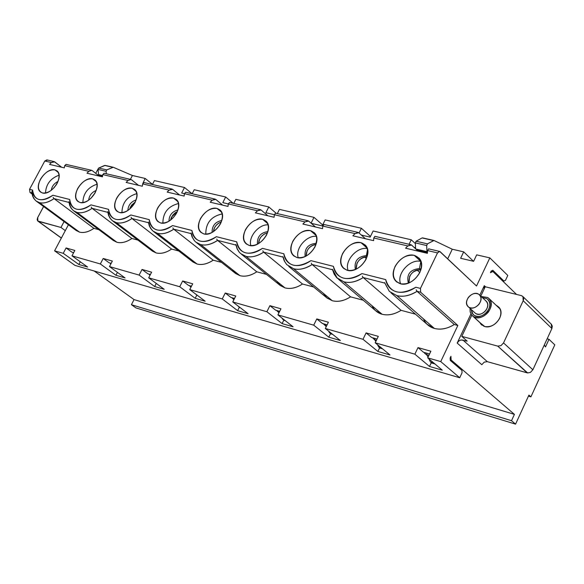<?xml version="1.0" encoding="UTF-8"?>
<svg xmlns="http://www.w3.org/2000/svg" width="584" height="584" viewBox="0 0 584 584"><rect width="100%" height="100%" fill="white"/><g stroke="black" fill="none" stroke-linecap="round" stroke-linejoin="round"><path stroke-width="0.88" d="M484.005 326.303L471.689 315.061L470.164 311.849L470.04 308.418L470.2 312.017L471.58 314.922L484.005 326.303M481.209 296.489L487.786 297.533L489.253 298.782C496.838 306.812 481.749 322.733 473.281 316.506C478.413 318.988 483.435 317.528 488.334 312.126C492.21 306.045 492.027 301.183 487.786 297.533L481.209 296.489M468.485 306.994L467.894 306.454C462.63 301.067 472.843 290.051 478.712 294.234L479.69 295.066C484.873 300.519 474.58 311.44 468.791 307.213L475.602 313.469C481.384 317.696 491.626 306.841 486.443 301.402L485.472 300.563C488.341 303.052 488.465 306.359 485.83 310.484C482.508 314.156 479.099 315.148 475.602 313.469L474.471 312.433M478.712 294.234C475.208 292.591 471.792 293.606 468.477 297.278C465.842 301.388 465.944 304.702 468.791 307.213C472.288 308.892 475.712 307.885 479.055 304.191C481.705 300.045 481.588 296.723 478.712 294.234M474.15 315.367L473.011 314.396L471.215 309.498L472.047 313.024L474.15 315.367C478.668 317.543 483.085 316.258 487.399 311.506C490.801 306.162 490.64 301.884 486.917 298.665L482.369 297.584L486.917 298.665L488.195 299.76C494.882 306.819 481.618 320.842 474.15 315.367M375.198 342.801L378.308 336.362L366.095 332.902L371.694 337.516L377.016 339.034L371.694 337.516L366.095 332.902L362.993 339.297L377.87 351.444L379.644 347.765L377.87 351.444L390.024 354.977L375.198 342.801L390.024 354.977L377.87 351.444L362.993 339.297L325.325 328.493L328.398 322.229L316.791 318.944L322.463 323.499L327.12 324.828L322.463 323.499L316.791 318.944L313.725 325.171L328.799 337.172L330.544 333.625L328.799 337.172L313.725 325.171L277.904 314.893L280.94 308.797L269.896 305.666L275.633 310.17L279.685 311.323L275.633 310.17L269.896 305.666L266.873 311.732L282.108 323.594L283.809 320.156L282.108 323.594L266.873 311.732L232.768 301.95L235.761 296L225.242 293.022L231.023 297.475L234.52 298.468L231.023 297.475L225.242 293.022L222.256 298.935L237.615 310.659L239.287 307.33L237.615 310.659L222.256 298.935L189.742 289.606L192.705 283.809L182.668 280.97L188.486 285.364L191.479 286.211L188.486 285.364L182.668 280.97L179.719 286.729L195.18 298.314L196.823 295.088L195.18 298.314L179.719 286.729L148.694 277.831L151.614 272.18L142.036 269.465L147.883 273.808L150.409 274.524L147.883 273.808L142.036 269.465L139.123 275.086L154.658 286.532L156.257 283.43L154.658 286.532L139.123 275.086L109.485 266.589L112.369 261.07L103.207 258.471L109.077 262.756L111.172 263.355L109.077 262.756L103.207 258.471L100.331 263.961L115.924 275.268L117.435 272.37L115.924 275.268L100.331 263.961L71.993 255.836L74.84 250.441L66.08 247.959L71.956 252.193L73.664 252.675L71.956 252.193L66.08 247.959L63.24 253.325L78.862 264.486L80.285 261.785L78.862 264.486L63.24 253.325L54.575 250.835L68.416 224.774L54.575 250.835L75.022 265.406L54.575 250.835L63.24 253.325L66.08 247.959L74.84 250.441L71.993 255.836L87.607 267.034L71.993 255.836L100.331 263.961L103.207 258.471L112.369 261.07L109.485 266.589L125.064 277.926L109.485 266.589L139.123 275.086L142.036 269.465L151.614 272.18L148.694 277.831L164.213 289.314L148.694 277.831L179.719 286.729L182.668 280.97L192.705 283.809L189.742 289.606L205.188 301.227L189.742 289.606L222.256 298.935L225.242 293.022L235.761 296L232.768 301.95L248.098 313.703L232.768 301.95L266.873 311.732L269.896 305.666L280.94 308.797L277.904 314.893L293.102 326.792L277.904 314.893L313.725 325.171L316.791 318.944L328.398 322.229L325.325 328.493L340.355 340.53L325.325 328.493L362.993 339.297L366.095 332.902L378.308 336.362L375.198 342.801L414.859 354.174L429.503 366.46L431.313 362.642L429.503 366.46L414.859 354.174L375.198 342.801M375.169 340.37L372.592 337.771L375.169 340.37M338.559 279.313L375.461 310.578L382.046 314.243L343.852 281.824L337.224 278.181L332.749 269.793M332.486 269.728L312.155 264.53L350.561 296.847L363.248 300.234L350.561 296.847L312.155 264.53L332.486 269.728M333.42 266.348L310.936 260.647L333.42 266.348C334.501 272.516 337.888 276.436 343.582 278.115C349.466 279.444 355.598 277.933 361.978 273.582C346.969 282.043 337.45 279.627 333.42 266.348M358.751 232.731L365.46 238.754L358.751 232.731L355.087 233.615L352.867 235.79L373.607 240.666L373.753 237.98L374.943 236.345M348.108 270.502C344.173 260.734 357.401 246.375 367.299 248.58C357.401 246.375 344.173 260.734 348.108 270.502M367.161 248.171L360.992 242.674C349.247 239.374 334.201 259.712 343.465 268.18L347.392 270.348C358.97 273.83 374.264 253.631 365.219 245.032L360.992 242.674L367.161 248.171M366.394 255.602L367.555 249.558L366.394 255.602C357.671 256.544 353.999 261.187 355.364 269.538C353.999 261.187 357.671 256.537 366.394 255.602L367.19 256.31L366.394 255.602L367.299 255.909L366.394 255.602M356.16 269.188C356.087 261.931 359.722 257.778 367.066 256.734C362.817 256.748 359.467 258.916 357.021 263.245L356.16 269.188M364.46 256.938L366.358 258.617L364.46 256.938M415.37 243.608L411.253 239.776L409.063 244.294L411.253 239.776L373.147 230.994L370.147 237.111L361.328 235.045L370.147 237.111L373.147 230.994L411.253 239.776L415.37 243.608M414.085 247.39L415.545 247.733L414.085 247.39M288.795 266.479L326.427 297.541L332.325 300.745L293.628 268.764C298.95 270.224 305.133 268.815 312.155 264.53C305.622 268.749 299.446 270.158 293.628 268.764L332.325 300.745C338.085 302.191 344.166 300.891 350.561 296.847C344.166 300.848 338.092 302.147 332.325 300.745L326.989 298.022L323.259 293.256M323.959 224.46L322.755 226.052L355.087 233.615L358.218 232.447L323.952 224.46M424.4 352.517L424.429 353.043L424.4 352.517M332.384 269.268L334.165 274.181L336.712 277.677L343.852 281.824C349.466 283.364 355.919 281.948 363.212 277.575C356.43 281.882 349.977 283.298 343.852 281.824L382.046 314.243C388.104 315.769 394.456 314.462 401.084 310.33L363.212 277.575L384.703 283.058L363.212 277.575L401.084 310.33C394.456 314.418 388.112 315.725 382.046 314.243C377.483 312.958 374.169 310.141 372.103 305.804M362.883 277.21L362.343 276.159M411.545 245.039L418.144 251.149L411.545 245.039L407.836 245.952L411.019 244.747M410.837 244.703L374.899 236.33L373.753 237.98L407.836 245.952L405.544 248.185L427.422 253.332L427.524 250.558L428.656 248.857M502.328 280.663L503.934 281.05L492.83 270.275L503.934 281.05L502.328 280.663M359.08 233.023L361.408 228.286L325.149 219.927L322.185 225.891L311.265 223.329L322.185 225.891L325.149 219.927L361.408 228.286L370.46 236.462L361.408 228.286L359.08 233.023M311.075 223.168L313.98 217.35L279.437 209.393L277.312 213.598L279.437 209.393L313.98 217.35L322.645 224.964L313.98 217.35L311.075 223.168M274.327 214.693L265.866 212.715L268.786 206.933L235.841 199.341L233.746 203.444L235.841 199.341L268.786 206.933L276.276 213.35L268.786 206.933L265.866 212.715L274.327 214.693M215.766 199.407L222.686 205.152L215.766 199.407L212.248 200.195L210.218 202.217L228.023 206.407L228.278 203.94L222.789 202.633L225.672 196.998L194.216 189.749L192.151 193.749L194.216 189.749L225.672 196.998L233.22 203.32L225.672 196.998L222.789 202.633L228.278 203.918L229.6 202.48M172.63 189.355L179.595 195.012L172.63 189.355L169.156 190.114L167.185 192.092L184.15 196.078L184.434 193.684L181.66 193.012L184.507 187.508L154.439 180.58L152.395 184.493L154.439 180.58L184.507 187.508L192.107 193.742L184.507 187.508L181.66 193.012L184.434 193.662L185.785 192.267M142.642 183.887L145.153 178.441L132.422 175.507L130.393 179.361L132.422 175.507L145.153 178.441L152.482 184.332L145.153 178.441L142.642 183.887M99.17 167.842L98.441 168.228L99.17 167.842M98.054 168.966L95.725 173.346L98.054 168.966M416.837 291.066L416.18 289.795L417.071 291.328L420.67 292.241L420.451 288.408L415.823 287.233C400.208 295.869 390.163 293.321 385.688 279.597L361.978 273.582L385.688 279.597C386.936 285.97 390.565 290.036 396.572 291.803C402.777 293.212 409.194 291.686 415.823 287.233L420.451 288.408L437.518 252.901L439.664 251.419L476.529 286.007L489.845 257.887L476.683 254.858L473.617 261.318L460.63 258.274L463.689 251.857L452.271 249.229L447.687 258.814L452.271 249.229L463.689 251.857L473.493 261.289L463.689 251.857L460.63 258.274L473.617 261.318L476.683 254.858L489.845 257.887L507.795 275.451L489.845 257.887L476.529 286.007L440.139 251.704L439.226 251.383L437.518 252.901L420.451 288.408L420.67 292.241L457.841 325.478L440.745 361.598L459.717 377.746L462.039 372.811L461.922 370.409L450.271 360.401L450.147 357.963L450.928 356.306L451.111 359.963L514.424 414.377L511.511 420.699L515.555 424.145L528.921 395.091L530.9 396.85L554.8 344.859L549.004 339.319L545.485 346.954L544.339 344.903L545.485 346.954L549.004 339.319L547.142 338.829L549.004 339.319L554.8 344.859L530.9 396.85L528.44 396.134L530.9 396.85L528.921 395.091L515.555 424.145L135.86 307.87L131.407 304.695L134.05 299.592L94.228 271.012L134.05 299.592L131.407 304.695L135.86 307.87L515.555 424.145L511.511 420.699L131.407 304.695L511.511 420.699L514.424 414.377L134.05 299.592L514.424 414.377L451.111 359.963L450.928 356.306L450.147 357.963L450.271 360.401L461.922 370.409L462.039 372.811L459.717 377.746L440.745 361.598L427.722 357.868L430.868 351.239L417.998 347.597L414.859 354.174L417.998 347.597L423.517 352.269L417.998 347.597L430.868 351.239L427.722 357.868L442.3 370.176L427.722 357.868L440.745 361.598L457.841 325.478L454.294 324.529C447.417 328.712 440.781 330.018 434.401 328.449C429.276 326.989 425.634 323.806 423.473 318.901M53.983 161.564L46.881 159.906L44.793 161.016L51.363 162.549L49.538 164.403L51.363 162.549L54.159 161.6L61.721 167.272L54.692 161.863L51.363 162.549L44.793 161.016L29.55 189.311L32.573 190.077L29.55 189.311L29.988 192.479L31.872 192.954L29.988 192.479L32.032 193.983L29.988 192.479L29.55 189.311L44.793 161.016L47.384 160.162M505.532 280.262L503.934 281.05L505.532 280.262L507.795 275.451L505.532 280.262M490.436 272.684L491.202 271.064L492.83 270.275L491.202 271.064L490.436 272.684L492.881 271.509L490.436 272.684M516.548 294.438L492.881 271.509L491.188 271.107L492.881 271.509L516.548 294.438M457.184 343.071L470.945 313.944L457.184 343.071L458.739 341.063L461.068 339.903L467.185 341.144L460.944 339.932L458.834 340.983L457.184 343.071L481.822 364.708L457.184 343.071M479.807 295.183L484.297 285.678L485.516 286.839L484.297 285.678L479.807 295.183M325.865 326.23L323.368 323.762L325.865 326.23M278.955 312.783L276.539 310.425L278.955 312.783L278.67 311.031L278.962 312.776M233.907 299.687L231.936 297.731L233.907 299.687M190.961 287.226L189.406 285.627L190.961 287.226M149.971 275.356L148.803 274.064L149.971 275.356M110.821 264.034L109.996 263.019L110.821 264.034M73.38 253.215L72.876 252.456L73.38 253.215M427.057 355.269L424.429 353.043L427.057 355.269M423.517 352.269L429.561 353.984L423.517 352.269M419.816 272.531L416.991 269.961L419.816 272.531M261.048 209.963L267.917 215.795L261.048 209.963L257.486 210.78L255.398 212.846L274.108 217.255L274.327 214.715L275.611 213.197M308.651 221.059L315.448 226.979L308.651 221.059L305.038 221.905L302.884 224.022L322.572 228.658L322.755 226.052L323.996 224.475M132.422 175.507L113.289 167.28L106.777 169.893L106.076 171.28L106.339 173.762L106.076 171.28L106.777 169.893L113.201 167.25L132.422 175.507M99.258 175.477L98.587 174.616L98.032 169.418L98.725 168.039L105.142 165.411L112.719 167.294L104.66 165.454L98.725 168.039L106.777 169.893L98.725 168.039L98.032 169.418L106.076 171.28L98.032 169.418L98.587 174.616L102.616 175.558L98.587 174.616L98.952 175.339L102.528 176.178L99.528 175.47M88.848 171.324L91.688 170.345L66.05 164.374L64.663 165.666L88.848 171.324L86.98 173.214L88.848 171.324L64.663 165.666L64.313 167.878L49.538 164.403L64.313 167.878L64.663 165.666L66.094 164.381M92.221 170.616L99.236 176.098L92.221 170.616M130.78 179.456L104.127 173.244L102.762 174.579L128.071 180.5L126.151 182.434L128.071 180.5L102.762 174.579L102.434 176.85L86.98 173.214L102.434 176.85L102.762 174.579L104.171 173.251M131.495 179.762L138.488 185.332L131.495 179.762M439.533 251.39L428.612 248.85L427.524 250.558L437.518 252.901L427.524 250.558L427.422 253.332L405.544 248.185L407.836 245.952L373.753 237.98L373.607 240.666L352.867 235.79L355.087 233.615L322.755 226.052L322.572 228.658L302.884 224.022L305.038 221.905L274.327 214.715L274.108 217.255L255.398 212.846L257.486 210.78L228.278 203.94L228.023 206.407L210.218 202.217L212.248 200.195L184.434 193.684L184.15 196.078L167.185 192.092L169.156 190.114L142.642 183.909L142.335 186.238L126.151 182.434L142.335 186.238L142.642 183.909L144.022 182.537M452.271 249.229L434 240.491L427.451 243.864L426.685 245.528L426.933 251.631L427.451 252.595L426.933 251.631L426.685 245.528L427.451 243.864L433.919 240.462L452.271 249.229M425.488 252.879L424.422 251.879L425.488 252.879M415.589 248.784L415.341 242.9L416.107 241.25L422.101 237.936L433.445 240.528L422.101 237.936L416.107 241.25L427.451 243.864L416.107 241.25L415.341 242.9L426.685 245.528L415.341 242.9L415.589 248.784M340.355 340.53L328.799 337.172L340.355 340.53M293.102 326.792L282.108 323.594L293.102 326.792M248.098 313.703L237.615 310.659L248.098 313.703M205.188 301.227L195.18 298.314L205.188 301.227M164.213 289.314L154.658 286.532L164.213 289.314M125.064 277.926L115.924 275.268L125.064 277.926M87.607 267.034L78.862 264.486L87.607 267.034M75.022 265.406L459.717 377.746L75.022 265.406M442.3 370.176L429.503 366.46L442.3 370.176M241.506 254.281L279.729 285.087L285.029 287.905L245.93 256.354C250.989 257.748 256.909 256.347 263.683 252.157C257.376 256.281 251.463 257.683 245.93 256.354L285.029 287.905C290.511 289.284 296.344 287.992 302.519 284.021L263.683 252.157L282.948 257.077L263.683 252.157L302.519 284.021L313.644 286.992L302.519 284.021C296.351 287.948 290.518 289.241 285.029 287.905L280.196 285.481L276.75 281.225M196.523 242.667L235.213 273.188L239.995 275.684L200.582 244.557C205.393 245.886 211.065 244.492 217.606 240.389C211.517 244.426 205.845 245.82 200.582 244.557L239.995 275.684C245.222 276.991 250.821 275.706 256.792 271.815L217.606 240.389L235.885 245.054L217.606 240.389L256.792 271.815L266.472 274.4L256.792 271.815C250.828 275.663 245.229 276.955 239.995 275.684L235.607 273.509L232.41 269.698M153.672 231.6L192.727 261.807L197.063 264.026L157.403 233.33C161.987 234.593 167.433 233.213 173.755 229.191C167.863 233.147 162.418 234.527 157.403 233.33L197.063 264.026C202.049 265.275 207.429 263.997 213.204 260.187L173.755 229.191L191.107 233.622L173.755 229.191L213.204 260.187L221.555 262.413L213.204 260.187C207.437 263.953 202.057 265.238 197.063 264.026L193.056 262.07L190.099 258.646M112.807 221.044L152.147 250.916L156.081 252.908L116.245 222.621C120.611 223.833 125.852 222.46 131.962 218.518C126.268 222.394 121.027 223.76 116.245 222.621L156.081 252.908C160.848 254.091 166.024 252.821 171.616 249.083L131.962 218.518L148.46 222.73L131.962 218.518L171.616 249.083L178.733 250.981L171.616 249.083C166.031 252.784 160.855 254.055 156.081 252.908L152.424 251.135L149.686 248.039M73.796 210.955L113.347 240.491L116.931 242.28L76.964 212.408C81.139 213.561 86.184 212.204 92.097 208.335C86.578 212.138 81.534 213.496 76.964 212.408L116.931 242.28C121.487 243.411 126.472 242.148 131.896 238.484L92.097 208.335L107.792 212.342L92.097 208.335L131.896 238.484L137.875 240.075L131.896 238.484C126.48 242.112 121.494 243.375 116.931 242.28L111.033 237.871M36.515 201.312L76.205 230.505L79.49 232.118L39.449 202.648C43.435 203.75 48.29 202.407 54.02 198.611C48.676 202.341 43.815 203.685 39.449 202.648L79.49 232.118C83.848 233.198 88.659 231.943 93.915 228.344L54.02 198.611L68.97 202.429L54.02 198.611L93.915 228.344L98.842 229.658L93.915 228.344C88.666 231.906 83.855 233.162 79.49 232.118L74.044 228.11M415.472 314.17L401.084 310.33L415.472 314.17M216.416 236.681C202.991 244.638 194.822 242.564 191.91 230.476L172.579 225.57C159.614 233.366 151.833 231.395 149.234 219.65L130.801 214.978C118.275 222.628 110.85 220.745 108.536 209.335L90.951 204.882C78.825 212.379 71.744 210.583 69.693 199.487L52.896 195.231C41.15 202.597 34.383 200.881 32.573 190.077C32.828 195.122 34.974 198.253 39.004 199.465C43.209 200.392 47.837 198.976 52.896 195.231L69.693 199.487C70.036 204.67 72.321 207.889 76.54 209.16C80.935 210.131 85.739 208.7 90.951 204.882L108.536 209.335C108.982 214.656 111.413 217.985 115.836 219.307C120.435 220.329 125.421 218.883 130.801 214.978L149.234 219.65C149.781 225.125 152.373 228.556 157.016 229.935C161.834 231.016 167.024 229.556 172.579 225.57L191.91 230.468C192.574 236.104 195.341 239.644 200.217 241.097C205.276 242.229 210.671 240.754 216.416 236.688L236.724 241.834C237.513 247.631 240.469 251.295 245.601 252.814C250.908 254.003 256.537 252.522 262.479 248.361L283.831 253.777C284.758 259.756 287.919 263.545 293.321 265.136C298.906 266.399 304.782 264.895 310.936 260.647C296.489 268.925 287.452 266.64 283.831 253.777L262.479 248.361C248.558 256.478 239.973 254.303 236.724 241.834L216.416 236.688M420.838 261.428L419.443 268.538L420.867 269.83L419.443 268.538L421.042 269.188L419.443 268.538L420.838 261.428C410.537 258.544 396.164 273.567 400.646 283.853C396.164 273.567 410.537 258.544 420.838 261.428L414.209 255.332C401.996 251.93 386.601 272.275 396.025 281.298L400.441 283.809C412.465 287.408 428.116 267.224 418.954 258.062L414.209 255.332C421.246 258.026 423.108 263.778 419.786 272.604C414.793 281.035 408.347 284.773 400.441 283.809C393.485 280.992 391.681 275.232 395.039 266.523C399.945 258.208 406.333 254.478 414.209 255.332L420.94 261.45M360.992 242.674C367.65 245.243 369.322 250.813 366 259.384C361.109 267.582 354.911 271.239 347.392 270.348C340.822 267.654 339.202 262.085 342.553 253.624C347.363 245.536 353.51 241.886 360.992 242.674M92.644 178.835C97.521 180.857 98.353 185.515 95.141 192.815C90.761 199.845 85.739 203.079 80.066 202.517C75.248 200.414 74.453 195.749 77.679 188.523C82.001 181.58 86.987 178.354 92.644 178.835L96.309 181.69L92.644 178.835C83.373 176.142 70.051 195.56 77.942 201.473L80.066 202.517C89.235 205.371 102.74 185.968 94.937 179.974L92.644 178.835M54.896 169.856C59.546 171.798 60.276 176.339 57.086 183.464C52.786 190.333 47.917 193.501 42.486 192.983C37.894 190.953 37.194 186.413 40.398 179.361C44.639 172.579 49.472 169.411 54.896 169.856L58.283 172.448L54.896 169.856C45.975 167.25 32.886 186.442 40.544 192.034L42.486 192.983C51.312 195.735 64.561 176.55 56.991 170.878L54.896 169.856M132.152 188.238C137.276 190.333 138.218 195.122 134.984 202.604C130.524 209.809 125.334 213.109 119.413 212.496C114.347 210.313 113.442 205.517 116.698 198.115C121.092 191.004 126.239 187.712 132.152 188.238L136.13 191.384L132.152 188.238C122.516 185.449 108.938 205.072 117.077 211.335L119.413 212.496C128.94 215.445 142.7 195.852 134.67 189.501L132.152 188.238M173.55 198.086C178.93 200.261 179.996 205.188 176.74 212.868C172.207 220.248 166.834 223.614 160.637 222.957C155.315 220.686 154.293 215.751 157.57 208.159C162.038 200.874 167.367 197.516 173.55 198.086L177.872 201.575L173.55 198.086C163.527 195.202 149.686 215.022 158.067 221.65L160.637 222.957C170.543 226.008 184.581 206.232 176.324 199.502L173.55 198.086M216.971 208.415C222.635 210.678 223.833 215.751 220.562 223.636C215.934 231.213 210.379 234.644 203.889 233.936C198.29 231.571 197.137 226.49 200.429 218.693C204.984 211.226 210.496 207.794 216.971 208.415L221.686 212.299L216.971 208.415C206.539 205.429 192.421 225.424 201.042 232.461L203.889 233.936C214.189 237.089 228.512 217.153 220.037 210.006L216.971 208.415M262.566 219.263C268.538 221.621 269.881 226.855 266.589 234.951C261.88 242.718 256.12 246.222 249.317 245.463C243.418 242.995 242.126 237.761 245.441 229.753C250.076 222.088 255.785 218.591 262.566 219.263L267.713 223.606L262.566 219.263C251.719 216.175 237.308 236.323 246.163 243.798L249.317 245.463C260.026 248.726 274.655 228.658 265.968 221.066L262.566 219.263M310.513 230.665C316.813 233.126 318.317 238.52 315.01 246.849C310.206 254.828 304.235 258.405 297.088 257.581C290.868 255.011 289.416 249.609 292.752 241.382C297.475 233.512 303.395 229.943 310.513 230.665L316.141 235.542L310.513 230.665C299.227 227.475 284.51 247.74 293.577 255.69L297.088 257.581C308.228 260.953 323.178 240.798 314.301 232.724L310.513 230.665M420.67 292.241L417.071 291.328L454.294 324.529L457.841 325.478L420.67 292.241M56.48 184.522L53.83 188.012L56.48 184.522M420.852 269.823C416.239 269.297 412.494 271.465 409.625 276.334L408.975 282.948C408.618 274.684 412.574 270.312 420.852 269.823M143.985 182.529L142.642 183.909L169.156 190.114L172.09 189.077L143.985 182.529M185.748 192.26L184.434 193.684L212.248 200.195L215.226 199.129L185.748 192.26M229.563 202.466L228.278 203.94L257.486 210.78L260.515 209.678L229.556 202.466M275.575 213.189L274.327 214.715L305.038 221.905L308.111 220.774L275.568 213.189M113.048 167.228L105.23 165.44M128.071 180.5L130.955 179.492M433.773 240.44L422.663 237.9M415.859 249.032L426.933 251.631L415.859 249.032M416.954 250.047L427.247 252.463L416.954 250.047M282.846 256.566L284.255 260.909L286.686 264.559L293.628 268.764L286.81 264.676L284.612 261.384L283.24 257.15M235.753 244.411L237.133 248.893L239.097 252.003L240.615 253.558L245.93 256.354L240.615 253.558L239.294 252.2L237.235 248.762L236.206 245.141M191.004 233.016L192.005 236.761L194.26 240.55L195.786 242.09L200.582 244.557L195.786 242.09L194.457 240.747L192.435 237.352L191.464 233.709M148.358 222.088L149.307 225.84L150.665 228.468L153.066 231.133L157.403 233.33L153.066 231.133L151.738 229.819L149.76 226.461L148.847 222.825M107.697 211.656L108.587 215.416L109.916 218.029L112.303 220.664L116.245 222.621L112.303 220.664L110.61 218.905L109.062 216.073L108.208 212.452M68.883 201.706L69.708 205.458L71.007 208.057L73.387 210.649L76.964 212.408L73.387 210.649L71.708 208.926L70.204 206.145L69.408 202.546M31.791 192.194L32.558 195.932L33.821 198.516L36.171 201.064L39.449 202.648L36.171 201.064L34.529 199.385L33.076 196.647L32.339 193.078M53.691 198.304L53.144 197.377M32.573 190.077L31.77 192.07M173.426 228.862L172.871 227.884M217.277 240.053L216.73 239.06M263.355 251.813L262.807 250.799M311.827 264.187L311.279 263.15M91.768 208.021L91.213 207.079M131.634 218.197L131.079 217.241M82.855 202.648C83.176 193.37 87.914 187.223 97.075 184.186C87.914 187.223 83.176 193.37 82.855 202.648M45.516 193.041C45.961 184.296 50.487 178.346 59.086 175.193C50.487 178.346 45.961 184.296 45.516 193.041M121.932 212.686C122.114 202.845 127.086 196.494 136.838 193.618C127.086 196.494 122.114 202.845 121.932 212.686M162.87 223.19C162.907 212.751 168.126 206.196 178.514 203.517C168.126 206.196 162.907 212.751 162.87 223.19M205.802 234.184C205.699 223.103 211.174 216.35 222.227 213.919C211.174 216.35 205.699 223.103 205.802 234.184M250.872 245.703C247.996 236.929 259.011 224.008 268.144 224.869C259.011 224.008 247.996 236.929 250.872 245.703M298.249 257.799C294.862 248.55 306.921 234.914 316.44 236.403C306.921 234.914 294.862 248.55 298.249 257.799M384.929 283.116L389.36 291.394L396.806 295.599L389.36 291.394L384.579 282.59M391.003 292.825L427.014 324.229L434.401 328.449L396.806 295.599C402.734 297.219 409.486 295.796 417.071 291.328C410.026 295.73 403.274 297.161 396.806 295.599L434.401 328.449C440.781 330.062 447.41 328.755 454.294 324.529L417.071 291.328M315.623 245.484L314.586 244.594L315.623 245.484M58.042 181.42C54.122 183.398 51.866 186.376 51.253 190.347C51.866 186.376 54.122 183.398 58.042 181.42M316.017 244.419C312.163 244.871 309.192 247.003 307.096 250.821L306.082 256.099C306.272 249.769 309.586 245.879 316.017 244.419M419.443 268.538C410.019 269.618 406.325 274.502 408.355 283.189C406.325 274.502 410.019 269.618 419.443 268.538M88.666 200.217C89.148 195.625 91.666 192.355 96.221 190.413C91.666 192.355 89.148 195.625 88.666 200.217M127.867 210.503C128.181 205.261 130.94 201.728 136.152 199.896C130.94 201.728 128.181 205.261 127.867 210.503M168.966 221.234C169.075 215.321 172.083 211.539 177.981 209.897C172.083 211.539 169.075 215.321 168.966 221.234M212.109 232.461C211.985 225.833 215.233 221.825 221.847 220.453C215.233 221.825 211.985 225.833 212.109 232.461M257.442 244.229C257.048 236.819 260.537 232.614 267.903 231.6C260.537 232.614 257.048 236.819 257.442 244.229M316.061 243.331L316.856 239.126L316.061 243.331C307.987 244.141 304.344 248.55 305.133 256.566C304.344 248.55 307.987 244.141 316.061 243.331M135.349 201.882L130.509 206.875L129.597 209.233L131.604 205.152L135.349 201.882M95.141 192.815L90.717 198.56L95.141 192.815M177.353 211.576L171.521 217.08L170.462 220.241L172.689 215.248L175.178 212.795L177.353 211.576M221.351 221.883L218.452 223.263L215.927 225.628L214.525 227.782L213.408 231.687C213.999 227.052 216.642 223.789 221.351 221.883M267.508 232.819L264.224 234.045L261.267 236.593L259.661 239.017L258.559 243.616C258.967 238.155 261.953 234.556 267.508 232.819M484.121 289.087L484.297 285.678L484.121 289.087M234.009 298.322L234.104 299.293L234.009 298.322M325.551 324.383L325.668 325.872L326.493 326.106L325.668 325.872L325.551 324.383M374.833 338.406L374.935 339.932L376.381 340.348L374.935 339.932L374.833 338.406M426.7 353.174L426.787 354.729L428.919 355.342L426.787 354.729L426.7 353.174M450.235 359.715L451.111 359.963L450.235 359.715M60.955 227.461L38.332 221.321L61.393 238.002L37.829 221.073L37.756 217.438L43.603 206.524L37.588 217.774L37.172 219.584L37.69 220.956L60.955 227.461L65.299 230.636L60.955 227.461L64.079 221.584L60.955 227.461M481.822 364.708L484.216 362.138L487.333 361.671L462.784 339.939L487.333 361.671L484.216 362.138L481.822 364.708M532.878 369.76L530.425 372.388L527.593 372.942L487.333 361.671L527.199 372.855L497.736 346.122L461.798 336.355L467.185 341.144L461.798 336.355L471.792 315.185L461.798 336.355L497.736 346.122L527.659 372.95L530.425 372.388L532.878 369.76L503.532 342.918L501.014 345.611L497.736 346.122L501.014 345.611L503.532 342.918L532.878 369.76L551.887 328.536L532.878 369.76M551.186 324.062L552.296 326.091L551.887 328.536L551.186 324.062M480.8 296.11L485.216 286.766L521.322 295.606L522.936 296.584L523.206 300.738L551.887 328.536L523.206 300.738L503.532 342.918L523.206 300.738C524.133 298.154 523.505 296.446 521.322 295.606L485.216 286.766L480.8 296.11M197.027 295.241L195.414 293.876L197.027 295.241M239.535 307.52L237.695 305.731L240.331 307.746L239.535 307.52M284.109 320.39L282.028 318.119L282.692 319.287L285.408 320.769L284.109 320.39M330.887 333.902L328.551 331.077L329.493 332.785L332.741 334.435L330.887 333.902M326.164 326.777L325.668 325.872L326.164 326.777M380.053 348.101L378.673 346.969L377.439 344.64L378.673 346.969L381.133 347.677L378.673 346.969L380.053 348.101L382.513 348.809L380.053 348.101M375.797 341.552L374.935 339.932L375.797 341.552M431.788 363.044L430.43 361.897L428.875 358.846L430.43 361.897L433.562 362.803L430.43 361.897L431.788 363.044L434.919 363.942L431.788 363.044M428.036 357.196L426.787 354.729L428.036 357.196M484.8 326.558L479.873 322.609L481.092 324.368L484.8 326.558C494.166 329.434 505.941 314.528 498.904 307.221L496.13 305.264C500.846 307.929 502.028 312.25 499.692 318.229C495.969 324.624 491.005 327.398 484.8 326.558M483.844 326.237L472.858 316.2M500.065 308.972L489.253 298.782M479.69 295.066L486.443 301.402M344.268 268.866L343.465 268.18M105.142 165.411L113.135 167.236M99.2 175.463L102.521 176.244M433.861 240.447L422.575 237.871M417.071 250.156L427.451 252.595M246.703 244.236L246.163 243.798M294.234 256.237L293.577 255.69M397.01 282.174L396.025 281.298M61.342 238.089L37.829 221.073M551.581 324.448L522.936 296.584M481.092 324.368L481.983 325.178"/></g></svg>

